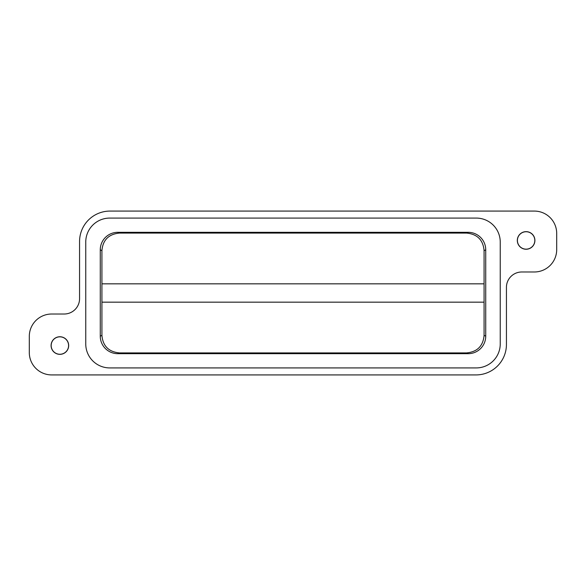 <?xml version="1.0" encoding="UTF-8"?>
<svg xmlns="http://www.w3.org/2000/svg" width="586" height="586" viewBox="0 0 586 586"><rect width="100%" height="100%" fill="white"/><g stroke="black" fill="none" stroke-linecap="round" stroke-linejoin="round"><path stroke-width="0.88" d="M119.317 352.911L466.683 352.911L468.214 353.68L117.779 353.68L119.317 352.911C108.63 351.812 102.828 345.952 101.92 335.346L101.92 250.654C102.828 240.04 108.63 234.188 119.317 233.082L466.683 233.082C477.363 234.188 483.164 240.04 484.08 250.654L484.08 335.346L485.735 336.166L485.735 249.826A17.529 17.514 153.4 0 0 468.214 232.32L466.683 233.082M119.317 233.082L117.779 232.32L468.214 232.32M68.591 345.55A8.709 8.709 0 0 1 59.882 354.259A8.709 8.709 0 0 1 51.172 345.55A8.709 8.709 0 0 1 59.882 336.84A8.709 8.709 0 0 1 68.591 345.55M534.82 240.443A8.709 8.709 0 0 1 526.111 249.153A8.709 8.709 0 0 1 517.401 240.443A8.709 8.709 0 0 1 526.111 231.741A8.709 8.709 0 0 1 534.82 240.443M534.329 211.077L110.014 211.077A30.45 30.45 0 0 0 79.564 241.527L79.564 298.655A15.361 15.361 0 0 1 64.196 314.015L51.671 314.015A22.371 22.371 0 0 0 29.3 336.386L29.3 352.56A22.371 22.371 0 0 0 51.671 374.923L475.986 374.923A30.45 30.45 0 0 0 506.436 344.473L506.436 287.345A15.361 15.361 0 0 1 521.804 271.985L534.329 271.985A22.371 22.371 0 0 0 556.7 249.614L556.7 233.44A22.371 22.371 0 0 0 534.329 211.077M117.779 353.68A17.529 17.514 153.4 0 1 100.265 336.166L100.265 249.826A17.529 17.514 -153.4 0 1 117.779 232.32M468.214 353.68A17.529 17.514 -153.4 0 0 485.735 336.166M500.239 343.931L500.239 242.062A23.982 23.982 0 0 0 476.257 218.08L109.743 218.08A23.982 23.982 0 0 0 85.754 242.062L85.754 343.931A23.982 23.982 0 0 0 109.743 367.92L476.257 367.92A23.982 23.982 0 0 0 500.239 343.931M68.679 345.55A8.797 8.797 0 0 1 59.882 354.347A8.797 8.797 0 0 1 51.085 345.55A8.797 8.797 0 0 1 59.882 336.752A8.797 8.797 0 0 1 68.679 345.55M534.908 240.443A8.797 8.797 0 0 1 526.111 249.248A8.797 8.797 0 0 1 517.313 240.443A8.797 8.797 0 0 1 526.111 231.646A8.797 8.797 0 0 1 534.908 240.443M466.683 352.911C477.363 351.812 483.164 345.952 484.08 335.346M485.735 249.826L484.08 250.654M101.92 250.654L100.265 249.826M100.265 336.166L101.92 335.346M102.001 302.164L483.992 302.164M102.001 283.836L483.992 283.836"/></g></svg>
